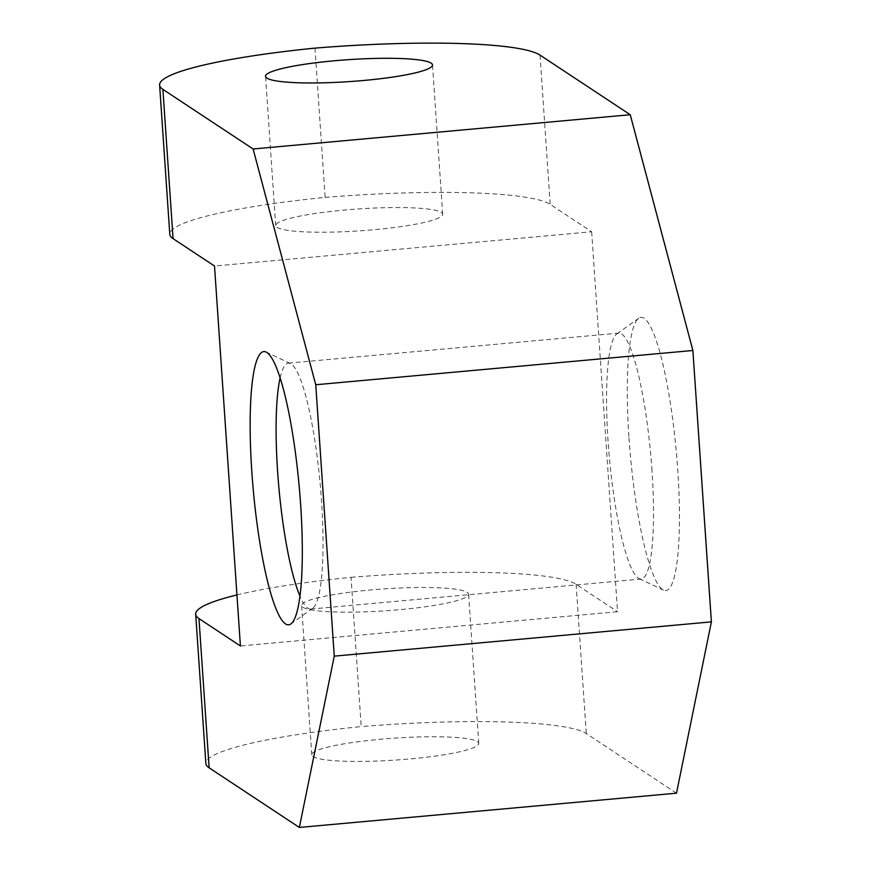 <?xml version="1.0" encoding="UTF-8"?>
<svg xmlns="http://www.w3.org/2000/svg" width="871" height="871" viewBox="0 0 871 871"><rect width="100%" height="100%" fill="white"/><g stroke="black" fill="none" stroke-linecap="round" stroke-linejoin="round"><path stroke-width="0.65" stroke-dasharray="4.36 3.27" d="M236.945 594.947A205.785 26.99 176.1 0 1 351.035 577.331L361.215 726.588A205.785 26.99 -3.9 0 0 205.861 763.475M676.495 793.187L586.281 733.567A205.785 26.99 176.1 0 0 361.215 726.588M477.428 741.624A83.692 10.975 176.1 0 1 478.767 743.399A83.692 10.975 176.1 0 1 403.11 759.523A83.692 10.975 176.1 0 1 313.114 756.561A83.692 10.975 176.1 0 1 311.774 754.787A83.692 10.975 176.1 0 1 387.432 738.662A83.692 10.975 176.1 0 1 477.428 741.624M277.032 227.353A83.692 10.975 -3.9 0 0 367.029 230.314A83.692 10.975 -3.9 0 0 442.686 214.201A83.692 10.975 -3.9 0 0 441.357 212.426A83.692 10.975 -3.9 0 0 351.351 209.465A83.692 10.975 -3.9 0 0 275.704 225.578A83.692 10.975 -3.9 0 0 277.032 227.353M302.934 607.294A83.692 10.975 -3.9 0 0 392.93 610.255A83.692 10.975 -3.9 0 0 468.587 594.142A83.692 10.975 -3.9 0 0 467.259 592.367A83.692 10.975 -3.9 0 0 377.252 589.406A83.692 10.975 -3.9 0 0 301.606 605.519A83.692 10.975 -3.9 0 0 302.934 607.294M314.964 48.123L325.133 197.39A205.785 26.99 -3.9 0 0 169.791 234.277M325.133 197.39A205.785 26.99 176.1 0 1 550.2 204.369L591.649 231.762L214.516 266.025M591.649 231.762L617.55 611.703L240.418 645.966M351.035 577.331A205.785 26.99 -3.9 0 1 576.101 584.31L617.55 611.703M628.982 437.841A137.193 23.027 -95.2 0 0 663.462 590.135A137.193 23.027 -95.2 0 0 677.758 470.068A137.193 23.027 -95.2 0 0 638.759 318.198A137.193 23.027 -95.2 0 0 628.982 437.841M280.124 377.862A123.475 20.73 84.8 0 1 288.388 363.131A123.475 20.73 84.8 0 1 290.479 363.545A123.475 20.73 84.8 0 1 321.508 500.596A123.475 20.73 84.8 0 1 312.711 608.285A123.475 20.73 84.8 0 1 310.74 609.069A123.475 20.73 84.8 0 1 299.951 596.069M651.987 470.58A123.475 20.73 -95.2 0 0 618.867 333.114A123.475 20.73 -95.2 0 0 616.897 333.887A123.475 20.73 -95.2 0 0 608.1 441.575A123.475 20.73 -95.2 0 0 639.129 578.627A123.475 20.73 -95.2 0 0 641.208 579.041A123.475 20.73 -95.2 0 0 651.987 470.58M540.02 55.113L550.2 204.369M576.101 584.31L586.281 733.567M442.686 214.201L432.517 64.933M478.767 743.399L468.587 594.142M275.704 225.578L265.524 76.321M311.774 754.787L301.606 605.519M312.711 608.285L290.838 623.984M290.479 363.545L266.134 352.047M288.388 363.131L618.867 333.114M616.897 333.887L638.759 318.198M639.129 578.627L663.462 590.135M310.74 609.069L641.208 579.041"/><path stroke-width="1.31" d="M195.692 614.218L205.861 763.475A205.785 26.99 -3.9 0 0 209.138 767.83L299.363 827.45L334.257 656.135L315.748 384.753L253.113 148.985L630.245 114.722L540.02 55.113A205.785 26.99 -3.9 0 0 314.964 48.123A205.785 26.99 176.1 0 0 159.611 85.01L169.791 234.277A205.785 26.99 -3.9 0 0 173.068 238.632L214.516 266.025L240.418 645.966L198.969 618.573A205.785 26.99 176.1 0 1 195.692 614.218A205.785 26.99 176.1 0 1 236.945 594.947M630.245 114.722L692.881 350.49L711.389 621.872L676.495 793.187L299.363 827.45M431.178 63.169A83.692 10.975 176.1 0 1 432.517 64.933A83.692 10.975 176.1 0 1 356.86 81.057A83.692 10.975 176.1 0 1 266.853 78.096A83.692 10.975 176.1 0 1 265.524 76.321A83.692 10.975 176.1 0 1 341.182 60.197A83.692 10.975 176.1 0 1 431.178 63.169M253.113 148.985L162.888 89.375A205.785 26.99 176.1 0 1 159.611 85.01M300.615 504.331A137.193 23.027 84.8 0 1 290.838 623.984A137.193 23.027 84.8 0 1 251.85 472.104A137.193 23.027 84.8 0 1 266.134 352.047A137.193 23.027 84.8 0 1 300.615 504.331M315.748 384.753L692.881 350.49M711.389 621.872L334.257 656.135M299.951 596.069A123.475 20.73 84.8 0 1 277.62 471.603A123.475 20.73 84.8 0 1 280.124 377.862M162.888 89.375L173.068 238.632M198.969 618.573L209.138 767.83"/></g></svg>
